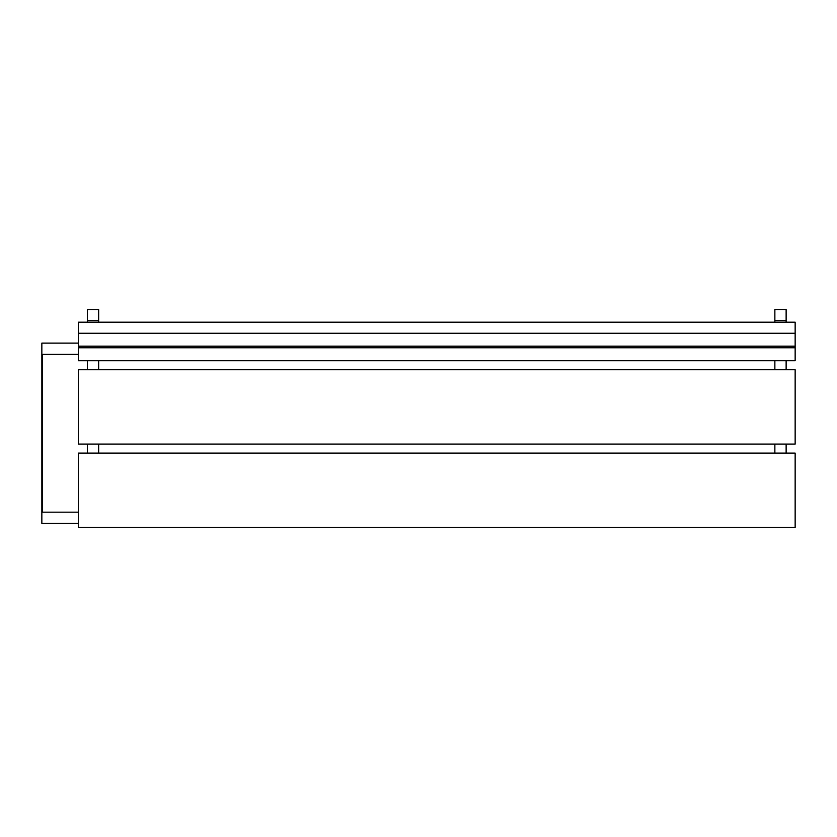 <?xml version="1.0" encoding="UTF-8"?>
<svg xmlns="http://www.w3.org/2000/svg" width="837" height="837" viewBox="0 0 837 837"><rect width="100%" height="100%" fill="white"/><g stroke="black" fill="none" stroke-linecap="round" stroke-linejoin="round"><path stroke-width="1.26" d="M87.383 444.091L87.383 453.099M87.383 360.684L87.383 369.703M98.651 322.182L98.651 309.512L87.383 309.512L87.383 322.182L78.364 322.182L78.364 346.194L795.15 346.194L795.15 322.182L87.383 322.182M98.651 444.091L98.651 453.099M774.863 444.091L774.863 453.099M786.131 444.091L786.131 453.099M98.651 360.684L98.651 369.703M774.863 360.684L774.863 369.703M786.131 360.684L786.131 369.703M98.651 320.613L87.383 320.613M774.863 320.613L786.131 320.613L786.131 309.512L774.863 309.512L774.863 322.182M786.131 320.613L786.131 322.182M78.364 523.449L41.85 523.449L41.85 343.128L78.364 343.128M78.364 512.181L42.3 512.181L42.3 354.396L78.364 354.396M795.15 333.272L78.364 333.272M795.15 347.763L78.364 347.763L78.364 360.684L795.15 360.684L795.15 346.194M78.364 347.763L78.364 346.194M78.364 369.703L78.364 444.091L795.15 444.091L795.15 369.703L78.364 369.703M78.364 453.099L78.364 527.488L795.15 527.488L795.15 453.099L78.364 453.099"/></g></svg>
